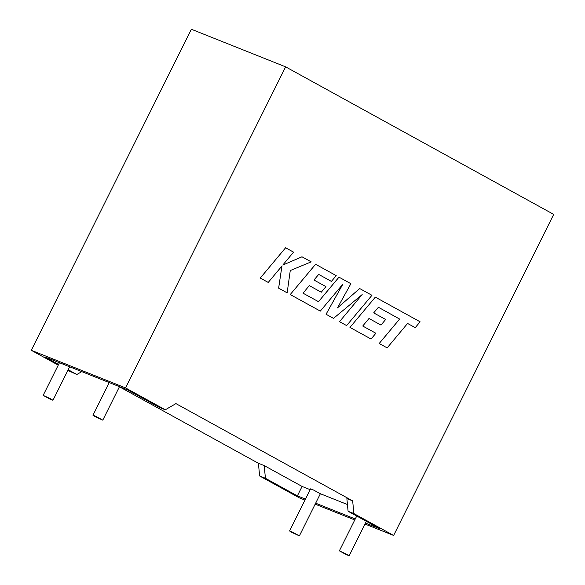 <?xml version="1.0" encoding="UTF-8"?>
<svg xmlns="http://www.w3.org/2000/svg" width="585" height="585" viewBox="0 0 585 585"><rect width="100%" height="100%" fill="white"/><g stroke="black" fill="none" stroke-linecap="round" stroke-linejoin="round"><path stroke-width="0.88" d="M291.535 532.262L299.374 535.875L292.325 532.043L289.553 530.983L291.535 532.262M299.374 535.875L320.368 493.733L313.319 489.93L310.555 488.863L289.553 530.983M347.205 554.47L349.186 555.75L346.415 554.69L339.366 550.851L347.205 554.47M366.334 521.315L349.186 555.75M50.99 398.992L52.972 400.272L50.208 399.204L43.151 395.372L50.99 398.992M94.945 416.527L102.784 420.14L95.735 416.308L92.964 415.248L94.945 416.527M119.42 386.78L258.416 463.283L264.208 465.594L302.079 486.435L310.16 489.66M302.079 486.435L297.377 495.875L305.45 499.093M315.659 503.173L355.263 518.968M320.368 493.733L347.446 504.533M365.471 523.041L380.038 528.855L348.082 511.268L346.876 498.574L352.667 500.884L175.917 403.606L165.299 409.792L159.508 407.482L127.552 389.895L44.884 356.916L58.573 364.448M258.416 463.283L259.623 475.978L265.422 478.289L297.377 495.875M259.623 475.978L299.374 497.857L304.961 500.08M348.082 511.268L353.881 513.579L393.632 535.458L364.996 524.036M354.773 519.955L315.183 504.16M59.451 362.722L43.151 395.372M393.632 535.458L553.702 214.395L285.626 66.851L125.548 387.913L165.299 409.792M125.548 387.913L31.297 350.313L58.229 365.135M67.853 370.429L76.84 374.502L81.768 371.629M68.196 369.742L76.84 374.502M352.667 500.884L353.881 513.579M285.626 66.851L191.368 29.25L31.297 350.313M265.422 478.289L264.208 465.594M380.989 325.084L385.654 319.483L373.676 312.887L378.407 307.264L399.613 319.059L379.175 343.497L387.153 347.885L407.584 323.446L415.233 327.651L420.118 321.801L375.314 297.143L349.954 327.417L371.065 339.037L375.87 333.26L362.729 326.028L369.011 318.496L380.989 325.084L369.003 318.496M378.407 307.264L399.613 319.059M399.635 319.074L379.197 343.512L387.153 347.885M407.584 323.446L415.233 327.651M375.314 297.143L349.954 327.417M349.976 327.432L371.065 339.037M362.071 294.664L339.505 321.67L346.62 325.582L371.95 295.293L359.68 288.544L337.486 307.842M359.709 288.551L337.457 307.907L350.89 283.703L338.978 277.151L318.474 301.67M339 277.158L318.496 301.684L303.023 293.173L309.297 285.634L321.275 292.222L325.947 286.621L313.969 280.025L318.701 274.402L331.417 281.4L336.214 275.63L315.571 264.266L290.233 294.555L320.309 311.103L342.868 284.142L326.05 314.262L333.516 318.364L362.173 294.577L339.505 321.67L346.62 325.582M309.297 285.634L321.275 292.222M318.693 274.409L331.388 281.392M315.593 264.281L290.233 294.555M290.262 294.562L320.331 311.11M342.781 284.252L326.05 314.262L333.516 318.364M302.014 256.8L282.774 265.071L293.56 252.15L285.59 247.769L260.267 278.058L268.23 282.438L281.963 265.985L278.628 288.164L287.147 292.851L290.262 270.548L311.198 261.861L301.992 256.793L282.796 265.042M285.612 247.777L260.267 278.058M260.288 278.065L268.23 282.438M281.933 266.021L278.628 288.164M278.657 288.171L287.147 292.851M52.972 400.272L69.659 366.795M102.784 420.14L119.472 386.67M92.964 415.248L109.256 382.568M339.366 550.851L356.733 516.021"/></g></svg>
